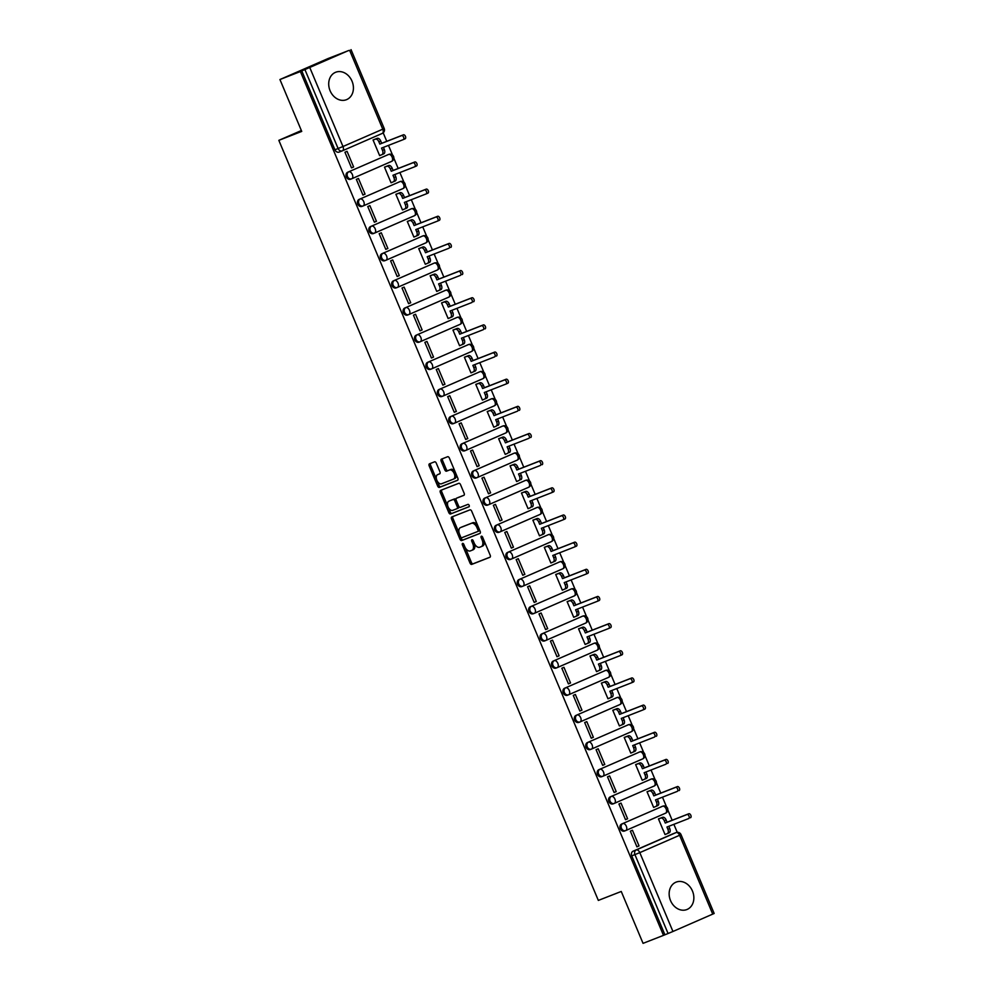 <?xml version="1.0" encoding="UTF-8"?>
<svg xmlns="http://www.w3.org/2000/svg" width="993" height="993" viewBox="0 0 993 993"><rect width="100%" height="100%" fill="white"/><g stroke="black" fill="none" stroke-linecap="round" stroke-linejoin="round"><path stroke-width="1.49" d="M462.589 543.432A1.303 0.757 -113.6 0 0 462.39 544.909L470.024 563.068A1.849 1.08 -113.6 0 0 471.749 564.384L489.897 557.296A1.849 1.08 -113.6 0 0 489.921 557.284A1.849 1.08 -113.6 0 0 490.182 555.186L482.548 537.027A1.303 0.757 -113.6 0 0 481.146 537.585L482.126 539.931A5.933 3.463 -113.6 0 1 481.27 546.634A5.933 3.463 -113.6 0 1 481.195 546.659L479.693 547.255A5.933 3.463 -113.6 0 1 474.17 543.047L473.177 540.688A1.303 0.757 -113.6 0 0 471.762 541.247L472.755 543.593A5.933 3.463 -113.6 0 1 471.898 550.296A5.933 3.463 -113.6 0 1 471.824 550.321L470.31 550.916A5.933 3.463 -113.6 0 1 464.786 546.709L463.805 544.35A1.303 0.757 -113.6 0 0 462.589 543.432M330.098 90.748A14.734 11.966 68.7 0 0 346.433 99.697A14.734 11.966 68.7 0 0 352.031 81.19A14.734 11.966 68.7 0 0 335.708 72.241A14.734 11.966 68.7 0 0 330.098 90.748M670.536 900.601A14.734 11.966 68.7 0 0 686.858 909.551A14.734 11.966 68.7 0 0 692.469 891.044A14.734 11.966 68.7 0 0 676.146 882.107A14.734 11.966 68.7 0 0 670.536 900.601M436.287 463.148A1.849 1.08 -113.6 0 0 434.562 461.832L429.472 463.818A1.849 1.08 -113.6 0 0 429.448 463.83A1.849 1.08 -113.6 0 0 429.187 465.916L437.665 486.086A1.849 1.08 -113.6 0 0 439.39 487.402L457.537 480.314A1.849 1.08 -113.6 0 0 457.562 480.302A1.849 1.08 -113.6 0 0 457.823 478.204L449.345 458.046A1.849 1.08 -113.6 0 0 447.62 456.73L441.475 459.126A1.849 1.08 -113.6 0 0 441.451 459.138A1.849 1.08 -113.6 0 0 441.177 461.236L444.814 469.863A1.849 1.08 -113.6 0 0 446.54 471.179L449.581 469.987A4.965 2.892 -113.6 0 1 454.186 473.45A4.965 2.892 -113.6 0 1 453.491 479.098A4.965 2.892 -113.6 0 1 453.429 479.123L441.488 483.79A4.965 2.892 -113.6 0 1 436.883 480.327A4.965 2.892 -113.6 0 1 437.578 474.679A4.965 2.892 -113.6 0 1 437.64 474.654L439.626 473.872A1.849 1.08 -113.6 0 0 439.651 473.86A1.849 1.08 -113.6 0 0 439.924 471.774L436.287 463.148M663.485 935.369L643.054 943.35L621.246 891.466L598.332 900.415L278.834 140.348L301.735 131.411L279.939 79.527L300.37 71.546L663.485 935.369L668.078 933.507L634.937 854.65A3.773 3.066 -111.3 0 1 636.277 849.946L676.072 832.593A3.773 3.066 -111.3 0 1 676.159 832.556L672.969 833.797A3.773 3.066 68.7 0 0 672.882 833.835L676.072 832.593A3.773 2.209 -113.6 0 1 679.584 835.274L639.802 852.627L672.944 931.484L668.078 933.507M451.815 516.956A1.849 1.08 -113.6 0 0 451.79 516.968A1.849 1.08 -113.6 0 0 451.53 519.066L459.995 539.224A1.849 1.08 -113.6 0 0 461.733 540.54L479.88 533.452A1.849 1.08 -113.6 0 0 479.892 533.44A1.849 1.08 -113.6 0 0 480.165 531.354L471.687 511.184A1.849 1.08 -113.6 0 0 469.962 509.868L451.815 516.956M448.836 512.649L440.358 492.491A1.849 1.08 -113.6 0 1 440.619 490.393A1.849 1.08 -113.6 0 0 440.619 490.393L458.791 483.306A1.849 1.08 -113.6 0 1 460.516 484.621L464.141 493.248A1.849 1.08 -113.6 0 1 463.88 495.333A1.849 1.08 -113.6 0 0 463.88 495.333L456.495 498.225A1.849 1.08 -113.6 0 0 456.47 498.225A1.849 1.08 -113.6 0 0 456.209 500.323L458.617 506.045A1.849 1.08 -113.6 0 0 460.342 507.361L468.001 504.37A1.303 0.757 -113.6 0 1 469.019 506.753A1.303 0.757 -113.6 0 0 469.019 506.753L450.561 513.964A1.849 1.08 -113.6 0 1 448.836 512.649L450.239 512.04L441.761 491.883L440.358 492.491M279.939 79.527L328.162 58.5L348.617 50.569M677.238 832.308L673.875 824.327M672.162 820.255L667.83 809.94M666.539 806.862L662.468 797.168M660.755 793.097L656.423 782.782M655.119 779.704L651.048 770.009M649.335 765.938L645.003 755.623M643.712 752.545L639.629 742.863M637.916 738.78L633.584 728.477M632.293 725.399L628.221 715.705M626.509 711.621L622.164 701.319M620.873 698.24L616.802 688.546M615.089 684.462L610.757 674.16M609.454 671.082L605.382 661.388M603.67 657.304L599.338 647.002M598.047 643.923L593.963 634.229M592.25 630.145L587.918 619.843M586.627 616.765L582.556 607.071M580.843 602.999L576.499 592.684M575.208 589.606L571.136 579.912M569.423 575.841L565.091 565.526M563.801 562.448L559.717 552.753M558.004 548.682L553.672 538.367M552.381 535.289L548.297 525.595M546.584 521.524L542.252 511.209M540.962 508.131L536.89 498.436M535.177 494.365L530.845 484.05M529.542 480.972L525.471 471.278M523.758 467.206L519.426 456.892M518.135 453.813L514.051 444.119M512.338 440.048L508.006 429.733M506.715 426.655L502.644 416.961M500.931 412.889L496.587 402.575M495.296 399.496L491.225 389.802M489.512 385.731L485.18 375.428M483.876 372.35L479.805 362.656M478.092 358.572L473.76 348.27M472.469 345.192L468.386 335.497M466.673 331.414L462.341 321.111M461.05 318.033L456.979 308.339M455.266 304.255L450.934 293.953M449.63 290.875L445.559 281.18M443.846 277.097L439.514 266.794M438.223 263.716L434.14 254.022M432.427 249.951L428.095 239.636M426.804 236.557L422.733 226.863M421.02 222.792L416.675 212.477M415.384 209.399L411.313 199.705M409.6 195.633L405.268 185.319M403.965 182.24L399.894 172.546M398.181 168.475L393.849 158.16M392.558 155.082L388.474 145.388M386.761 141.316L383.199 132.826M300.37 71.546L348.605 50.519M664.9 934.761L631.747 855.892A3.773 3.066 -111.3 0 1 633.1 851.187L672.882 833.835M712.738 914.131L679.584 835.274L681.012 834.604L714.166 913.473L672.944 931.484M660.606 818.083L658.458 818.915L665.049 834.579L667.308 833.586A3.773 2.209 -113.6 0 0 667.346 833.561A3.773 2.209 -113.6 0 0 667.892 829.304L666.948 827.032L688.67 818.555A2.172 1.266 -113.6 0 0 688.695 818.542A2.172 1.266 -113.6 0 0 688.993 816.072A2.172 1.266 -113.6 0 0 686.982 814.545L665.26 823.036L664.305 820.777A3.773 2.209 -113.6 0 0 660.792 818.095L658.496 818.989M639.033 845.912L632.442 830.247L630.344 831.166L636.923 846.843L639.033 845.912L636.885 846.756M627.613 818.766L621.035 803.089L618.924 804.007L625.503 819.684L627.613 818.766L625.478 819.597M649.186 790.925L647.039 791.756L653.63 807.421L655.889 806.428A3.773 2.209 -113.6 0 0 655.939 806.403A3.773 2.209 -113.6 0 0 656.485 802.145L655.529 799.886L677.251 791.396A2.172 1.266 -113.6 0 0 677.276 791.384A2.172 1.266 -113.6 0 0 677.586 788.914A2.172 1.266 -113.6 0 0 675.575 787.387L653.841 795.877L652.898 793.618A3.773 2.209 -113.6 0 0 649.372 790.937L647.076 791.831M616.206 791.607L609.615 775.93L607.505 776.849L614.096 792.526L616.206 791.607L614.059 792.439M637.779 763.766L635.632 764.598L642.21 780.262L644.469 779.269A3.773 2.209 -113.6 0 0 644.519 779.257A3.773 2.209 -113.6 0 0 645.065 774.987L644.109 772.728L665.831 764.238A2.172 1.266 -113.6 0 0 665.869 764.225A2.172 1.266 -113.6 0 0 666.166 761.755A2.172 1.266 -113.6 0 0 664.156 760.241L642.434 768.719L641.478 766.459A3.773 2.209 -113.6 0 0 637.965 763.778L635.657 764.672M604.787 764.449L598.196 748.772L596.085 749.703L602.677 765.367L604.787 764.449L602.639 765.28M626.36 736.607L624.212 737.439L630.791 753.104L633.062 752.111A3.773 2.209 -113.6 0 0 633.1 752.098A3.773 2.209 -113.6 0 0 633.646 747.828L632.702 745.569L654.424 737.079A2.172 1.266 -113.6 0 0 654.449 737.067A2.172 1.266 -113.6 0 0 654.747 734.597A2.172 1.266 -113.6 0 0 652.736 733.082L631.014 741.56L630.058 739.301A3.773 2.209 -113.6 0 0 626.546 736.62L624.249 737.514M593.367 737.29L586.789 721.626L584.678 722.544L591.257 738.209L593.367 737.29L591.22 738.122M614.94 709.449L612.793 710.28L619.384 725.945L621.643 724.952A3.773 2.209 -113.6 0 0 621.692 724.94A3.773 2.209 -113.6 0 0 622.226 720.67L621.283 718.411L643.005 709.921A2.172 1.266 -113.6 0 0 643.03 709.908A2.172 1.266 -113.6 0 0 643.34 707.438A2.172 1.266 -113.6 0 0 641.317 705.924L619.595 714.401L618.651 712.142A3.773 2.209 -113.6 0 0 615.126 709.461L612.83 710.355M581.948 710.132L575.369 694.467L573.259 695.385L579.85 711.05L581.948 710.132L579.813 710.963M603.521 682.29L601.373 683.122L607.964 698.787L610.074 697.868L607.927 698.712L610.223 697.794A3.773 2.209 -113.6 0 0 610.273 697.781A3.773 2.209 -113.6 0 0 610.819 693.511L609.863 691.252L631.585 682.762A2.172 1.266 -113.6 0 0 631.61 682.75A2.172 1.266 -113.6 0 0 631.92 680.279A2.172 1.266 -113.6 0 0 629.91 678.765L608.175 687.243L607.232 684.984A3.773 2.209 -113.6 0 0 603.707 682.303L601.41 683.196M570.541 682.973L563.95 667.308L561.839 668.227L568.43 683.892L570.541 682.973L568.393 683.805M592.113 655.132L589.966 655.963L596.545 671.628L598.655 670.709L596.508 671.553M559.121 655.814L552.53 640.15L550.42 641.068L557.011 656.733L559.121 655.814L556.974 656.646M580.694 627.973L578.547 628.805L585.138 644.469L587.235 643.551L585.1 644.395M547.702 628.656L541.123 612.991L539.013 613.91L545.591 629.574L547.702 628.656L545.567 629.5M569.274 600.815L567.127 601.646L573.718 617.311L575.828 616.392L573.681 617.236L575.977 616.33A3.773 2.209 -113.6 0 0 576.027 616.305A3.773 2.209 -113.6 0 0 576.573 612.036L575.617 609.776L597.339 601.299A2.172 1.266 -113.6 0 0 597.364 601.286A2.172 1.266 -113.6 0 0 597.674 598.804A2.172 1.266 -113.6 0 0 595.663 597.289L573.929 605.78L572.986 603.508A3.773 2.209 -113.6 0 0 569.461 600.827L567.164 601.733M536.294 601.497L529.703 585.833L527.593 586.751L534.184 602.416L536.294 601.497L534.147 602.341M557.867 573.669L555.708 574.488L562.299 590.152L564.409 589.234L562.261 590.078L564.558 589.172A3.773 2.209 -113.6 0 0 564.607 589.147A3.773 2.209 -113.6 0 0 565.154 584.877L564.198 582.618L585.92 574.14A2.172 1.266 -113.6 0 0 585.957 574.128A2.172 1.266 -113.6 0 0 586.255 571.645A2.172 1.266 -113.6 0 0 584.244 570.131L562.522 578.621L561.566 576.35A3.773 2.209 -113.6 0 0 558.054 573.669L555.745 574.575M524.875 574.339L518.284 558.674L516.174 559.593L522.765 575.257L524.875 574.339L522.728 575.183M546.448 546.51L544.301 547.329L550.879 563.006L553.151 562.013A3.773 2.209 -113.6 0 0 553.188 561.988A3.773 2.209 -113.6 0 0 553.734 557.731L552.778 555.459L574.513 546.982A2.172 1.266 -113.6 0 0 574.537 546.969A2.172 1.266 -113.6 0 0 574.835 544.487A2.172 1.266 -113.6 0 0 572.824 542.972L551.103 551.463L550.147 549.191A3.773 2.209 -113.6 0 0 546.634 546.51L544.338 547.416M513.455 547.18L506.877 531.516L504.767 532.434L511.345 548.099L513.455 547.18L511.308 548.024M535.028 519.351L532.881 520.171L539.472 535.848L541.582 534.929L539.435 535.761M502.036 520.022L495.457 504.357L493.347 505.276L499.926 520.94L502.036 520.022L499.901 520.866M523.609 492.193L521.462 493.012L528.053 508.689L530.312 507.696A3.773 2.209 -113.6 0 0 530.361 507.671A3.773 2.209 -113.6 0 0 530.907 503.414L529.952 501.142L551.674 492.665A2.172 1.266 -113.6 0 0 551.698 492.652A2.172 1.266 -113.6 0 0 552.009 490.182A2.172 1.266 -113.6 0 0 549.998 488.655L528.264 497.145L527.32 494.874A3.773 2.209 -113.6 0 0 523.795 492.205L521.499 493.099M490.629 492.863L484.038 477.199L481.928 478.117L488.519 493.794L490.629 492.863L488.482 493.707M512.202 465.034L510.054 465.854L516.633 481.531L518.892 480.538A3.773 2.209 -113.6 0 0 518.942 480.513A3.773 2.209 -113.6 0 0 519.488 476.255L518.532 473.984L540.266 465.506A2.172 1.266 -113.6 0 0 540.291 465.494A2.172 1.266 -113.6 0 0 540.589 463.023A2.172 1.266 -113.6 0 0 538.578 461.497L516.856 469.987L515.901 467.728A3.773 2.209 -113.6 0 0 512.388 465.047L510.079 465.94M479.209 465.717L472.618 450.04L470.508 450.959L477.099 466.636L479.209 465.717L477.062 466.549M500.782 437.876L498.635 438.707L505.214 454.372L507.485 453.379A3.773 2.209 -113.6 0 0 507.522 453.354A3.773 2.209 -113.6 0 0 508.068 449.097L507.125 446.838L528.847 438.347A2.172 1.266 -113.6 0 0 528.872 438.335A2.172 1.266 -113.6 0 0 529.17 435.865A2.172 1.266 -113.6 0 0 527.159 434.338L505.437 442.828L504.481 440.569A3.773 2.209 -113.6 0 0 500.969 437.888L498.672 438.782M467.79 438.558L461.211 422.881L459.101 423.8L465.68 439.477L467.79 438.558L465.655 439.39M489.363 410.717L487.215 411.549L493.806 427.213L496.066 426.22A3.773 2.209 -113.6 0 0 496.115 426.208A3.773 2.209 -113.6 0 0 496.661 421.938L495.706 419.679L517.427 411.189A2.172 1.266 -113.6 0 0 517.452 411.176A2.172 1.266 -113.6 0 0 517.763 408.706A2.172 1.266 -113.6 0 0 515.739 407.192L494.017 415.67L493.074 413.411A3.773 2.209 -113.6 0 0 489.549 410.73L487.253 411.623M456.383 411.4L449.792 395.723L447.682 396.641L454.273 412.318L456.383 411.4L454.235 412.232M477.943 383.559L475.796 384.39L482.387 400.055L484.646 399.062A3.773 2.209 -113.6 0 0 484.696 399.049A3.773 2.209 -113.6 0 0 485.242 394.78L484.286 392.52L506.008 384.03A2.172 1.266 -113.6 0 0 506.045 384.018A2.172 1.266 -113.6 0 0 506.343 381.548A2.172 1.266 -113.6 0 0 504.332 380.034L482.61 388.511L481.655 386.252A3.773 2.209 -113.6 0 0 478.129 383.571L475.833 384.465M444.963 384.241L438.372 368.564L436.262 369.495L442.853 385.16L444.963 384.241L442.816 385.073M466.536 356.4L464.389 357.232L470.967 372.896L473.227 371.903A3.773 2.209 -113.6 0 0 473.276 371.891A3.773 2.209 -113.6 0 0 473.822 367.621L472.867 365.362L494.601 356.872A2.172 1.266 -113.6 0 0 494.626 356.859A2.172 1.266 -113.6 0 0 494.924 354.389A2.172 1.266 -113.6 0 0 492.913 352.875L471.191 361.353L470.235 359.094A3.773 2.209 -113.6 0 0 466.722 356.413L464.414 357.306M433.544 357.083L426.953 341.418L424.855 342.337L431.434 358.001L433.544 357.083L431.396 357.914M455.117 329.242L452.969 330.073L459.56 345.738L461.819 344.745A3.773 2.209 -113.6 0 0 461.857 344.732A3.773 2.209 -113.6 0 0 462.403 340.462L461.46 338.203L483.181 329.713A2.172 1.266 -113.6 0 0 483.206 329.701A2.172 1.266 -113.6 0 0 483.517 327.231A2.172 1.266 -113.6 0 0 481.493 325.716L459.771 334.194L458.816 331.935A3.773 2.209 -113.6 0 0 455.303 329.254L453.007 330.148M422.124 329.924L415.546 314.26L413.436 315.178L420.014 330.843L422.124 329.924L419.989 330.756M443.697 302.083L441.55 302.915L448.141 318.579L450.251 317.661L448.104 318.505L450.4 317.586A3.773 2.209 -113.6 0 0 450.45 317.574A3.773 2.209 -113.6 0 0 450.996 313.304L450.04 311.045L471.762 302.555A2.172 1.266 -113.6 0 0 471.787 302.555A2.172 1.266 -113.6 0 0 472.097 300.072A2.172 1.266 -113.6 0 0 470.086 298.558L448.352 307.036L447.409 304.777A3.773 2.209 -113.6 0 0 443.883 302.095L441.587 302.989M410.717 302.766L404.126 287.101L402.016 288.02L408.607 303.684L410.717 302.766L408.57 303.597M432.29 274.924L430.143 275.756L436.721 291.421L438.832 290.502L436.684 291.346L438.98 290.428A3.773 2.209 -113.6 0 0 439.03 290.415A3.773 2.209 -113.6 0 0 439.576 286.145L438.621 283.886L460.342 275.396A2.172 1.266 -113.6 0 0 460.38 275.396A2.172 1.266 -113.6 0 0 460.678 272.914A2.172 1.266 -113.6 0 0 458.667 271.399L436.945 279.877L435.989 277.618A3.773 2.209 -113.6 0 0 432.476 274.937L430.168 275.843M399.298 275.607L392.707 259.943L390.597 260.861L397.188 276.526L399.298 275.607L397.15 276.439M420.871 247.766L418.723 248.598L425.302 264.262L427.573 263.282A3.773 2.209 -113.6 0 0 427.611 263.257A3.773 2.209 -113.6 0 0 428.157 258.987L427.213 256.728L448.935 248.25A2.172 1.266 -113.6 0 0 448.96 248.238A2.172 1.266 -113.6 0 0 449.258 245.755A2.172 1.266 -113.6 0 0 447.247 244.241L425.525 252.718L424.57 250.459A3.773 2.209 -113.6 0 0 421.057 247.778L418.761 248.684M387.878 248.449L381.3 232.784L379.189 233.703L385.768 249.367L387.878 248.449L385.743 249.293M409.451 220.62L407.304 221.439L413.895 237.104L416.005 236.185L413.858 237.029L416.154 236.123A3.773 2.209 -113.6 0 0 416.204 236.098A3.773 2.209 -113.6 0 0 416.737 231.828L415.794 229.569L437.516 221.091A2.172 1.266 -113.6 0 0 437.541 221.079A2.172 1.266 -113.6 0 0 437.851 218.597A2.172 1.266 -113.6 0 0 435.828 217.082L414.106 225.572L413.162 223.301A3.773 2.209 -113.6 0 0 409.637 220.62L407.341 221.526M376.459 221.29L369.88 205.625L367.77 206.544L374.361 222.209L376.459 221.29L374.324 222.134M398.032 193.461L395.884 194.28L402.475 209.945L404.585 209.026L402.438 209.871M365.052 194.131L358.461 178.467L356.35 179.385L362.941 195.05L365.052 194.131L362.904 194.976M386.625 166.303L384.477 167.122L391.056 182.799L393.315 181.806A3.773 2.209 -113.6 0 0 393.365 181.781A3.773 2.209 -113.6 0 0 393.911 177.524L392.955 175.252L414.689 166.774A2.172 1.266 -113.6 0 0 414.714 166.762A2.172 1.266 -113.6 0 0 415.012 164.279A2.172 1.266 -113.6 0 0 413.001 162.765L391.279 171.255L390.323 168.984A3.773 2.209 -113.6 0 0 386.811 166.303L384.502 167.209M353.632 166.973L347.041 151.308L344.943 152.227L351.522 167.891L353.632 166.973L351.485 167.817M375.205 139.144L373.058 139.963L379.649 155.64L381.746 154.722L379.611 155.553M351.572 178.839L350.616 179.212A3.773 3.066 68.7 0 1 350.529 179.249A3.773 3.066 68.7 0 1 346.321 176.903A3.773 3.066 68.7 0 1 347.699 172.248L388.611 154.449A3.773 3.066 -111.3 0 1 388.697 154.411L387.568 154.858A3.773 3.066 68.7 0 0 387.481 154.896M362.991 205.998L362.035 206.37A3.773 3.066 68.7 0 1 361.949 206.407A3.773 3.066 68.7 0 1 357.741 204.049A3.773 3.066 68.7 0 1 359.106 199.407L400.03 181.607A3.773 3.066 -111.3 0 1 400.117 181.57L398.987 182.017A3.773 3.066 68.7 0 0 398.901 182.054M374.398 233.156L373.455 233.529A3.773 3.066 68.7 0 1 373.368 233.566A3.773 3.066 68.7 0 1 369.16 231.208A3.773 3.066 68.7 0 1 370.526 226.565L411.45 208.766A3.773 3.066 -111.3 0 1 411.536 208.729L410.407 209.175A3.773 3.066 68.7 0 0 410.32 209.213M385.818 260.315L384.874 260.675A3.773 3.066 68.7 0 1 384.775 260.712A3.773 3.066 68.7 0 1 380.567 258.366A3.773 3.066 68.7 0 1 381.945 253.712L422.857 235.924A3.773 3.066 -111.3 0 1 422.956 235.887L421.826 236.334A3.773 3.066 68.7 0 0 421.727 236.371M397.237 287.474L396.281 287.833A3.773 3.066 68.7 0 1 396.195 287.871A3.773 3.066 68.7 0 1 391.987 285.525A3.773 3.066 68.7 0 1 393.365 280.87L434.276 263.083A3.773 3.066 -111.3 0 1 434.363 263.046L433.233 263.493A3.773 3.066 68.7 0 0 433.147 263.53M408.657 314.62L407.701 314.992A3.773 3.066 68.7 0 1 407.614 315.029A3.773 3.066 68.7 0 1 403.406 312.683A3.773 3.066 68.7 0 1 404.772 308.029L445.696 290.241A3.773 3.066 -111.3 0 1 445.783 290.204L444.653 290.651A3.773 3.066 68.7 0 0 444.566 290.688M420.064 341.778L419.12 342.151A3.773 3.066 68.7 0 1 419.034 342.188A3.773 3.066 68.7 0 1 414.826 339.842A3.773 3.066 68.7 0 1 416.191 335.187L457.115 317.4A3.773 3.066 -111.3 0 1 457.202 317.363L456.072 317.81A3.773 3.066 68.7 0 0 455.986 317.834M431.483 368.937L430.54 369.309A3.773 3.066 68.7 0 1 430.441 369.346A3.773 3.066 68.7 0 1 426.233 367A3.773 3.066 68.7 0 1 427.611 362.346L468.522 344.559A3.773 3.066 -111.3 0 1 468.622 344.521L467.48 344.956A3.773 3.066 68.7 0 0 467.393 344.993M442.903 396.095L441.947 396.468A3.773 3.066 68.7 0 1 441.86 396.505A3.773 3.066 68.7 0 1 437.652 394.159A3.773 3.066 68.7 0 1 439.018 389.504L479.942 371.717A3.773 3.066 -111.3 0 1 480.029 371.68L478.899 372.114A3.773 3.066 68.7 0 0 478.812 372.152M454.31 423.254L453.367 423.626A3.773 3.066 68.7 0 1 453.28 423.663A3.773 3.066 68.7 0 1 449.072 421.317A3.773 3.066 68.7 0 1 450.437 416.663L491.361 398.876A3.773 3.066 -111.3 0 1 491.448 398.838L490.319 399.273A3.773 3.066 68.7 0 0 490.232 399.31M465.729 450.412L464.786 450.785A3.773 3.066 68.7 0 1 464.687 450.822A3.773 3.066 68.7 0 1 460.479 448.476A3.773 3.066 68.7 0 1 461.857 443.821L502.768 426.034A3.773 3.066 -111.3 0 1 502.868 425.997L501.738 426.431A3.773 3.066 68.7 0 0 501.639 426.469M477.149 477.571L476.193 477.943A3.773 3.066 68.7 0 1 476.106 477.981A3.773 3.066 68.7 0 1 471.898 475.635A3.773 3.066 68.7 0 1 473.276 470.98L514.188 453.193A3.773 3.066 -111.3 0 1 514.275 453.156L513.145 453.59A3.773 3.066 68.7 0 0 513.058 453.627M488.568 504.729L487.613 505.102A3.773 3.066 68.7 0 1 487.526 505.139A3.773 3.066 68.7 0 1 483.318 502.793A3.773 3.066 68.7 0 1 484.683 498.138L525.607 480.351A3.773 3.066 -111.3 0 1 525.694 480.314L524.565 480.749A3.773 3.066 68.7 0 0 524.478 480.786M499.976 531.888L499.032 532.26A3.773 3.066 68.7 0 1 498.945 532.298A3.773 3.066 68.7 0 1 494.737 529.952A3.773 3.066 68.7 0 1 496.103 525.297L537.027 507.497A3.773 3.066 -111.3 0 1 537.114 507.46L535.984 507.907A3.773 3.066 68.7 0 0 535.897 507.944M511.395 559.047L510.452 559.419A3.773 3.066 68.7 0 1 510.352 559.456A3.773 3.066 68.7 0 1 506.145 557.098A3.773 3.066 68.7 0 1 507.522 552.456L548.434 534.656A3.773 3.066 -111.3 0 1 548.533 534.619L547.404 535.066A3.773 3.066 68.7 0 0 547.304 535.103M522.814 586.205L521.859 586.578A3.773 3.066 68.7 0 1 521.772 586.615A3.773 3.066 68.7 0 1 517.564 584.256A3.773 3.066 68.7 0 1 518.929 579.614L559.853 561.815A3.773 3.066 -111.3 0 1 559.94 561.777L558.811 562.224A3.773 3.066 68.7 0 0 558.724 562.261M534.222 613.364L533.278 613.724A3.773 3.066 68.7 0 1 533.191 613.761A3.773 3.066 68.7 0 1 528.984 611.415A3.773 3.066 68.7 0 1 530.349 606.76L571.273 588.973A3.773 3.066 -111.3 0 1 571.36 588.936L570.23 589.383A3.773 3.066 68.7 0 0 570.143 589.42M545.641 640.522L544.698 640.882A3.773 3.066 68.7 0 1 544.611 640.919A3.773 3.066 68.7 0 1 540.391 638.573A3.773 3.066 68.7 0 1 541.768 633.919L582.68 616.132A3.773 3.066 -111.3 0 1 582.779 616.094L581.65 616.541A3.773 3.066 68.7 0 0 581.55 616.579M557.061 667.668L556.105 668.041A3.773 3.066 68.7 0 1 556.018 668.078A3.773 3.066 68.7 0 1 551.81 665.732A3.773 3.066 68.7 0 1 553.188 661.077L594.099 643.29A3.773 3.066 -111.3 0 1 594.186 643.253L593.057 643.7A3.773 3.066 68.7 0 0 592.97 643.737M568.48 694.827L567.524 695.199A3.773 3.066 68.7 0 1 567.437 695.237A3.773 3.066 68.7 0 1 563.23 692.891A3.773 3.066 68.7 0 1 564.595 688.236L605.519 670.449A3.773 3.066 -111.3 0 1 605.606 670.412L604.476 670.858A3.773 3.066 68.7 0 0 604.389 670.896M579.887 721.985L578.944 722.358A3.773 3.066 68.7 0 1 578.857 722.395A3.773 3.066 68.7 0 1 574.649 720.049A3.773 3.066 68.7 0 1 576.014 715.394L616.938 697.607A3.773 3.066 -111.3 0 1 617.025 697.57L615.896 698.005A3.773 3.066 68.7 0 0 615.809 698.042M591.307 749.144L590.363 749.516A3.773 3.066 68.7 0 1 590.264 749.554A3.773 3.066 68.7 0 1 586.056 747.208A3.773 3.066 68.7 0 1 587.434 742.553L628.346 724.766A3.773 3.066 -111.3 0 1 628.445 724.729L627.315 725.163A3.773 3.066 68.7 0 0 627.216 725.2M602.726 776.303L601.77 776.675A3.773 3.066 68.7 0 1 601.684 776.712A3.773 3.066 68.7 0 1 597.476 774.366A3.773 3.066 68.7 0 1 598.841 769.712L639.765 751.924A3.773 3.066 -111.3 0 1 639.852 751.887L638.722 752.322A3.773 3.066 68.7 0 0 638.636 752.359M614.146 803.461L613.19 803.833A3.773 3.066 68.7 0 1 613.103 803.871A3.773 3.066 68.7 0 1 608.895 801.525A3.773 3.066 68.7 0 1 610.261 796.87L651.185 779.083A3.773 3.066 -111.3 0 1 651.271 779.046L650.142 779.48A3.773 3.066 68.7 0 0 650.055 779.517M625.553 830.62L624.609 830.992A3.773 3.066 68.7 0 1 624.523 831.029A3.773 3.066 68.7 0 1 620.302 828.683A3.773 3.066 68.7 0 1 621.68 824.029L662.604 806.242A3.773 3.066 -111.3 0 1 662.691 806.204L661.561 806.639A3.773 3.066 68.7 0 0 661.475 806.676M278.834 140.348L301.375 130.53M301.785 70.937L334.926 149.794A3.773 3.066 68.7 0 0 339.122 152.09A3.773 3.066 68.7 0 0 339.209 152.053L342.213 150.874M471.973 550.259L473.227 549.712A5.933 3.463 -113.6 0 0 473.301 549.675A5.933 3.463 -113.6 0 0 474.331 543.419M481.344 546.597L482.61 546.051A5.933 3.463 -113.6 0 0 482.685 546.013A5.933 3.463 -113.6 0 0 483.752 539.894M465.047 547.267L471.427 562.448A1.849 1.08 -113.6 0 0 473.152 563.763L490.12 557.135M460.752 537.052L461.41 538.616A1.849 1.08 -113.6 0 0 463.135 539.931L480.103 533.303M452.994 516.497A1.849 1.08 -113.6 0 0 452.932 518.445L459.362 533.737M460.615 536.791A1.303 0.757 -113.6 0 0 461.832 537.709L477.757 531.491A1.303 0.757 -113.6 0 0 477.968 530.026L476.925 527.544A5.933 3.463 -113.6 0 0 471.402 523.336L460.504 527.593A5.933 3.463 -113.6 0 0 460.429 527.618A5.933 3.463 -113.6 0 0 459.585 534.321L460.615 536.791M477.794 531.478L479.16 530.883A1.303 0.757 -113.6 0 0 479.458 529.679M478.067 526.364A5.933 3.463 -113.6 0 0 472.805 522.728L471.402 523.336M461.77 527.035A5.933 3.463 -113.6 0 1 461.844 527.01A5.933 3.463 -113.6 0 1 461.919 526.973L472.805 522.728M441.823 489.934A1.849 1.08 -113.6 0 0 441.761 491.883M464.091 495.197L457.897 497.605A1.849 1.08 -113.6 0 0 457.885 497.617A1.849 1.08 -113.6 0 0 457.86 497.63M469.192 506.629L450.561 513.964M448.861 501.204A4.965 2.892 -113.6 0 0 448.799 501.229A4.965 2.892 -113.6 0 0 448.104 506.877A4.965 2.892 -113.6 0 0 452.696 510.352L456.917 508.701A1.849 1.08 -113.6 0 0 456.929 508.689A1.849 1.08 -113.6 0 0 457.202 506.604L454.794 500.882A1.849 1.08 -113.6 0 0 453.069 499.566L450.263 500.596A4.965 2.892 -113.6 0 0 450.201 500.621A4.965 2.892 -113.6 0 0 450.139 500.646M456.954 508.677L458.319 508.093A1.849 1.08 -113.6 0 0 458.344 508.081A1.849 1.08 -113.6 0 0 458.704 506.244M456.11 500.075A1.849 1.08 -113.6 0 0 454.471 498.945L453.069 499.566M450.263 500.596L454.471 498.945M450.239 512.04A1.849 1.08 -113.6 0 0 451.964 513.356M438.918 474.095A4.965 2.892 -113.6 0 1 438.98 474.058A4.965 2.892 -113.6 0 1 439.043 474.033L439.862 473.723M453.553 479.073L454.831 478.514A4.965 2.892 -113.6 0 0 454.893 478.489A4.965 2.892 -113.6 0 0 455.812 473.413M455.377 472.383A4.965 2.892 -113.6 0 0 450.996 469.379L449.581 469.987M442.642 458.667A1.849 1.08 -113.6 0 0 442.593 460.615L446.217 469.255A1.849 1.08 -113.6 0 0 447.942 470.57L450.996 469.379M437.094 480.786L439.067 485.465A1.849 1.08 -113.6 0 0 440.793 486.781L457.761 480.153M430.652 463.359A1.849 1.08 -113.6 0 0 430.59 465.307L436.659 479.743M658.458 818.915L662.616 817.301A3.773 2.209 66.4 0 1 666.142 819.97L667.085 822.241L665.26 823.036M667.085 822.241L688.819 813.751A2.172 1.266 66.4 0 1 690.83 815.278A2.172 1.266 66.4 0 1 690.52 817.748A2.172 1.266 66.4 0 1 690.495 817.76L690.52 817.748M668.798 826.313L669.729 828.51A3.773 2.209 66.4 0 1 669.183 832.767A3.773 2.209 66.4 0 1 669.133 832.792L667.395 833.549M647.051 791.756L651.209 790.143A3.773 2.209 66.4 0 1 654.722 792.811L655.678 795.083L653.841 795.877M655.678 795.083L677.4 786.593A2.172 1.266 66.4 0 1 679.411 788.119A2.172 1.266 66.4 0 1 679.113 790.589A2.172 1.266 66.4 0 1 679.075 790.602L679.113 790.589M657.391 799.154L658.309 801.351A3.773 2.209 66.4 0 1 657.763 805.608A3.773 2.209 66.4 0 1 657.714 805.633L655.976 806.39M635.632 764.598L639.79 762.984A3.773 2.209 66.4 0 1 643.303 765.665L644.258 767.924L642.434 768.719M644.258 767.924L665.98 759.434A2.172 1.266 66.4 0 1 667.991 760.961A2.172 1.266 66.4 0 1 667.693 763.431A2.172 1.266 66.4 0 1 667.668 763.443L667.693 763.431M645.971 771.995L646.89 774.192A3.773 2.209 66.4 0 1 646.344 778.45A3.773 2.209 66.4 0 1 646.306 778.475L644.569 779.232M624.212 737.451L628.37 735.825A3.773 2.209 66.4 0 1 631.896 738.507L632.839 740.766L631.014 741.56M632.839 740.766L654.561 732.275A2.172 1.266 66.4 0 1 656.584 733.802A2.172 1.266 66.4 0 1 656.274 736.272A2.172 1.266 66.4 0 1 656.249 736.285L656.274 736.272M634.552 744.837L635.47 747.034A3.773 2.209 66.4 0 1 634.937 751.291A3.773 2.209 66.4 0 1 634.887 751.316L633.149 752.073M612.793 710.293L616.951 708.667A3.773 2.209 66.4 0 1 620.476 711.348L621.419 713.607L619.595 714.401M621.419 713.607L643.154 705.129A2.172 1.266 66.4 0 1 645.165 706.644A2.172 1.266 66.4 0 1 644.854 709.114A2.172 1.266 66.4 0 1 644.829 709.126L643.054 709.896M623.132 717.678L624.063 719.875A3.773 2.209 66.4 0 1 623.517 724.145A3.773 2.209 66.4 0 1 623.467 724.158L621.73 724.915M601.386 683.134L605.544 681.508A3.773 2.209 66.4 0 1 609.057 684.189L610.012 686.448L608.175 687.243M610.012 686.448L631.734 677.971A2.172 1.266 66.4 0 1 633.745 679.485A2.172 1.266 66.4 0 1 633.447 681.955A2.172 1.266 66.4 0 1 633.422 681.968L631.647 682.75M611.725 690.52L612.644 692.717A3.773 2.209 66.4 0 1 612.098 696.987A3.773 2.209 66.4 0 1 612.048 696.999L610.323 697.756M589.966 655.976L594.124 654.35A3.773 2.209 66.4 0 1 597.637 657.031L598.593 659.29L596.768 660.084L595.812 657.825A3.773 2.209 -113.6 0 0 592.3 655.144L589.991 656.05M596.508 671.541L598.804 670.635A3.773 2.209 -113.6 0 0 598.853 670.623A3.773 2.209 -113.6 0 0 599.4 666.353L598.444 664.094L620.178 655.603A2.172 1.266 -113.6 0 0 620.203 655.603A2.172 1.266 -113.6 0 0 620.501 653.121A2.172 1.266 -113.6 0 0 618.49 651.607L596.768 660.084M598.593 659.29L620.315 650.812A2.172 1.266 66.4 0 1 622.326 652.327A2.172 1.266 66.4 0 1 622.028 654.797A2.172 1.266 66.4 0 1 622.003 654.809L620.228 655.591M600.306 663.361L601.224 665.558A3.773 2.209 66.4 0 1 600.678 669.828A3.773 2.209 66.4 0 1 600.641 669.841L598.903 670.598M578.547 628.817L582.705 627.191A3.773 2.209 66.4 0 1 586.23 629.872L587.173 632.131L585.349 632.926L584.393 630.667A3.773 2.209 -113.6 0 0 580.88 627.986L578.584 628.892M585.088 644.383L587.397 643.476A3.773 2.209 -113.6 0 0 587.434 643.464A3.773 2.209 -113.6 0 0 587.98 639.194L587.037 636.935L608.759 628.457A2.172 1.266 -113.6 0 0 608.783 628.445A2.172 1.266 -113.6 0 0 609.081 625.962A2.172 1.266 -113.6 0 0 607.071 624.448L585.349 632.926M587.173 632.131L608.895 623.654A2.172 1.266 66.4 0 1 610.918 625.168A2.172 1.266 66.4 0 1 610.608 627.638A2.172 1.266 66.4 0 1 610.583 627.65L608.808 628.432M588.886 636.215L589.817 638.4A3.773 2.209 66.4 0 1 589.271 642.67A3.773 2.209 66.4 0 1 589.221 642.682L587.484 643.439M567.14 601.659L571.285 600.033A3.773 2.209 66.4 0 1 574.81 602.714L575.766 604.973L573.929 605.78M575.766 604.973L597.488 596.495A2.172 1.266 66.4 0 1 599.499 598.009A2.172 1.266 66.4 0 1 599.201 600.492A2.172 1.266 66.4 0 1 599.164 600.492L597.389 601.274M577.479 609.057L578.398 611.241A3.773 2.209 66.4 0 1 577.852 615.511A3.773 2.209 66.4 0 1 577.802 615.523L576.064 616.281M555.72 574.5L559.878 572.874A3.773 2.209 66.4 0 1 563.391 575.555L564.347 577.814L562.522 578.621M564.347 577.814L586.069 569.337A2.172 1.266 66.4 0 1 588.079 570.851A2.172 1.266 66.4 0 1 587.782 573.333A2.172 1.266 66.4 0 1 587.757 573.333L585.982 574.115M566.06 581.898L566.978 584.083A3.773 2.209 66.4 0 1 566.432 588.352A3.773 2.209 66.4 0 1 566.382 588.365L564.657 589.122M544.301 547.342L548.459 545.716A3.773 2.209 66.4 0 1 551.971 548.397L552.927 550.656L551.103 551.463M552.927 550.656L574.649 542.178A2.172 1.266 66.4 0 1 576.672 543.692A2.172 1.266 66.4 0 1 576.362 546.175A2.172 1.266 66.4 0 1 576.337 546.187L574.562 546.957M554.64 554.739L555.559 556.924A3.773 2.209 66.4 0 1 555.013 561.194A3.773 2.209 66.4 0 1 554.975 561.206L553.238 561.964M532.881 520.183L537.039 518.557A3.773 2.209 66.4 0 1 540.564 521.238L541.508 523.51L539.683 524.304L538.74 522.033A3.773 2.209 -113.6 0 0 535.215 519.364L532.918 520.258M539.435 535.748L541.731 534.855A3.773 2.209 -113.6 0 0 541.781 534.83A3.773 2.209 -113.6 0 0 542.315 530.572L541.371 528.301L563.093 519.823A2.172 1.266 -113.6 0 0 563.118 519.811A2.172 1.266 -113.6 0 0 563.428 517.341A2.172 1.266 -113.6 0 0 561.405 515.814L539.683 524.304M541.508 523.51L563.242 515.019A2.172 1.266 66.4 0 1 565.253 516.534A2.172 1.266 66.4 0 1 564.943 519.016A2.172 1.266 66.4 0 1 564.918 519.029L563.143 519.798M543.221 527.581L544.152 529.765A3.773 2.209 66.4 0 1 543.605 534.035A3.773 2.209 66.4 0 1 543.556 534.06L541.818 534.817M521.474 493.024L525.632 491.398A3.773 2.209 66.4 0 1 529.145 494.08L530.101 496.351L528.264 497.145M530.101 496.351L551.823 487.861A2.172 1.266 66.4 0 1 553.833 489.375A2.172 1.266 66.4 0 1 553.535 491.858A2.172 1.266 66.4 0 1 553.498 491.87L551.723 492.64M531.814 500.422L532.732 502.619A3.773 2.209 66.4 0 1 532.186 506.877A3.773 2.209 66.4 0 1 532.136 506.902L532.186 506.877M510.054 465.866L514.213 464.24A3.773 2.209 66.4 0 1 517.725 466.921L518.681 469.192L516.856 469.987M518.681 469.192L540.403 460.702A2.172 1.266 66.4 0 1 542.414 462.217A2.172 1.266 66.4 0 1 542.116 464.699A2.172 1.266 66.4 0 1 542.091 464.712L542.116 464.699M520.394 473.264L521.313 475.461A3.773 2.209 66.4 0 1 520.766 479.718A3.773 2.209 66.4 0 1 520.729 479.743L520.766 479.718M498.635 438.707L502.793 437.094A3.773 2.209 66.4 0 1 506.318 439.762L507.262 442.034L505.437 442.828M507.262 442.034L528.984 433.544A2.172 1.266 66.4 0 1 531.007 435.071A2.172 1.266 66.4 0 1 530.696 437.541A2.172 1.266 66.4 0 1 530.672 437.553L530.696 437.541M508.975 446.105L509.893 448.302A3.773 2.209 66.4 0 1 509.359 452.56A3.773 2.209 66.4 0 1 509.31 452.585L509.359 452.56M487.215 411.549L491.374 409.935A3.773 2.209 66.4 0 1 494.899 412.604L495.855 414.875L494.017 415.67M495.855 414.875L517.576 406.385A2.172 1.266 66.4 0 1 519.587 407.912A2.172 1.266 66.4 0 1 519.277 410.382A2.172 1.266 66.4 0 1 519.252 410.394L519.277 410.382M497.567 418.947L498.486 421.144A3.773 2.209 66.4 0 1 497.94 425.401A3.773 2.209 66.4 0 1 497.89 425.426L497.94 425.401M475.808 384.403L479.967 382.777A3.773 2.209 66.4 0 1 483.479 385.458L484.435 387.717L482.61 388.511M484.435 387.717L506.157 379.227A2.172 1.266 66.4 0 1 508.168 380.753A2.172 1.266 66.4 0 1 507.87 383.224A2.172 1.266 66.4 0 1 507.845 383.236L506.07 384.006M486.148 391.788L487.066 393.985A3.773 2.209 66.4 0 1 486.52 398.243A3.773 2.209 66.4 0 1 486.471 398.267L484.745 399.025M464.389 357.244L468.547 355.618A3.773 2.209 66.4 0 1 472.06 358.299L473.016 360.558L471.191 361.353M473.016 360.558L494.737 352.068A2.172 1.266 66.4 0 1 496.748 353.595A2.172 1.266 66.4 0 1 496.45 356.065A2.172 1.266 66.4 0 1 496.426 356.077L496.45 356.065M474.728 364.63L475.647 366.827A3.773 2.209 66.4 0 1 475.101 371.084A3.773 2.209 66.4 0 1 475.064 371.109L473.326 371.866M452.969 330.086L457.128 328.46A3.773 2.209 66.4 0 1 460.653 331.141L461.596 333.4L459.771 334.194M461.596 333.4L483.33 324.922A2.172 1.266 66.4 0 1 485.341 326.436A2.172 1.266 66.4 0 1 485.031 328.906A2.172 1.266 66.4 0 1 485.006 328.919L485.031 328.906M463.309 337.471L464.24 339.668A3.773 2.209 66.4 0 1 463.694 343.938A3.773 2.209 66.4 0 1 463.644 343.95L461.906 344.708M441.562 302.927L445.72 301.301A3.773 2.209 66.4 0 1 449.233 303.982L450.189 306.241L448.352 307.036M450.189 306.241L471.911 297.763A2.172 1.266 66.4 0 1 473.922 299.278A2.172 1.266 66.4 0 1 473.624 301.748A2.172 1.266 66.4 0 1 473.587 301.76L473.624 301.748M451.902 310.312L452.82 312.51A3.773 2.209 66.4 0 1 452.274 316.779A3.773 2.209 66.4 0 1 452.225 316.792L450.487 317.549M430.143 275.769L434.301 274.142A3.773 2.209 66.4 0 1 437.814 276.824L438.769 279.083L436.945 279.877M438.769 279.083L460.491 270.605A2.172 1.266 66.4 0 1 462.502 272.119A2.172 1.266 66.4 0 1 462.204 274.589A2.172 1.266 66.4 0 1 462.179 274.602L462.204 274.589M440.482 283.166L441.401 285.351A3.773 2.209 66.4 0 1 440.855 289.621A3.773 2.209 66.4 0 1 440.818 289.633L439.08 290.39M418.723 248.61L422.881 246.984A3.773 2.209 66.4 0 1 426.407 249.665L427.35 251.924L425.525 252.718M427.35 251.924L449.072 243.446A2.172 1.266 66.4 0 1 451.095 244.961A2.172 1.266 66.4 0 1 450.785 247.431A2.172 1.266 66.4 0 1 450.76 247.443L450.785 247.431M429.063 256.008L429.981 258.192A3.773 2.209 66.4 0 1 429.448 262.462A3.773 2.209 66.4 0 1 429.398 262.475L427.66 263.232M407.304 221.451L411.462 219.825A3.773 2.209 66.4 0 1 414.987 222.506L415.93 224.766L414.106 225.572M415.93 224.766L437.665 216.288A2.172 1.266 66.4 0 1 439.676 217.802A2.172 1.266 66.4 0 1 439.365 220.285A2.172 1.266 66.4 0 1 439.34 220.285L437.565 221.067L439.365 220.285M417.656 228.849L418.574 231.034A3.773 2.209 66.4 0 1 418.028 235.304A3.773 2.209 66.4 0 1 417.979 235.316L416.241 236.073M395.897 194.293L400.055 192.667A3.773 2.209 66.4 0 1 403.568 195.348L404.523 197.607L402.699 198.414L401.743 196.142A3.773 2.209 -113.6 0 0 398.218 193.461L395.922 194.367M402.438 209.858L404.734 208.964A3.773 2.209 -113.6 0 0 404.784 208.94A3.773 2.209 -113.6 0 0 405.33 204.682L404.374 202.411L426.096 193.933A2.172 1.266 -113.6 0 0 426.121 193.92A2.172 1.266 -113.6 0 0 426.431 191.438A2.172 1.266 -113.6 0 0 424.421 189.924L402.699 198.414M404.523 197.607L426.245 189.129A2.172 1.266 66.4 0 1 428.256 190.644A2.172 1.266 66.4 0 1 427.958 193.126A2.172 1.266 66.4 0 1 427.933 193.126L426.158 193.908M406.236 201.691L407.155 203.875A3.773 2.209 66.4 0 1 406.609 208.145A3.773 2.209 66.4 0 1 406.559 208.158L404.834 208.915M384.477 167.134L388.635 165.508A3.773 2.209 66.4 0 1 392.148 168.189L393.104 170.448L391.279 171.255M393.104 170.448L414.826 161.971A2.172 1.266 66.4 0 1 416.837 163.485A2.172 1.266 66.4 0 1 416.539 165.968A2.172 1.266 66.4 0 1 416.514 165.98L414.739 166.75M394.817 174.532L395.735 176.717A3.773 2.209 66.4 0 1 395.189 180.987A3.773 2.209 66.4 0 1 395.152 181.011L393.414 181.769M373.058 139.976L377.216 138.35A3.773 2.209 66.4 0 1 380.741 141.031L381.684 143.302L379.86 144.097L378.904 141.825A3.773 2.209 -113.6 0 0 375.391 139.157L373.095 140.05M379.599 155.541L381.908 154.647A3.773 2.209 -113.6 0 0 381.945 154.623A3.773 2.209 -113.6 0 0 382.491 150.365L381.548 148.094L403.27 139.616A2.172 1.266 -113.6 0 0 403.295 139.603A2.172 1.266 -113.6 0 0 403.592 137.133A2.172 1.266 -113.6 0 0 401.582 135.607L379.86 144.097M381.684 143.302L403.419 134.812A2.172 1.266 66.4 0 1 405.429 136.326A2.172 1.266 66.4 0 1 405.119 138.809A2.172 1.266 66.4 0 1 405.094 138.821L403.319 139.591M383.397 147.374L384.328 149.558A3.773 2.209 66.4 0 1 383.782 153.828A3.773 2.209 66.4 0 1 383.732 153.853L381.995 154.61M463.781 544.301L462.39 544.909M482.524 536.977L481.146 537.585M473.152 540.639L471.762 541.247M309.828 67.661L342.982 146.517L382.764 129.177A3.773 2.209 66.4 0 1 382.231 133.434A3.773 2.209 66.4 0 1 382.181 133.459L342.486 150.762M334.926 149.794L342.982 146.517A3.773 2.209 66.4 0 1 342.436 150.787L382.231 133.434A3.773 3.773 0 0 0 384.204 128.507L382.764 129.177L349.623 50.308M633.1 851.187L636.277 849.946A3.773 2.209 -113.6 0 1 639.802 852.627L631.747 855.892M347.699 172.248L388.611 154.449A3.773 2.209 66.4 0 1 392.136 157.13A3.773 2.209 -113.6 0 1 391.59 161.4A3.773 3.773 0 0 0 393.563 156.497A3.773 3.773 0 0 0 388.697 154.411M350.529 179.249L351.659 178.802A3.773 3.773 0 0 0 351.795 178.752A3.773 2.209 66.4 0 1 351.758 178.765A3.773 3.066 -111.3 0 1 351.659 178.802A3.773 3.066 -111.3 0 1 347.451 176.456A3.773 3.066 -111.3 0 1 348.828 171.801A3.773 2.209 66.4 0 1 352.341 174.483A3.773 2.209 66.4 0 1 351.795 178.752L391.59 161.4A3.773 2.209 -113.6 0 1 391.54 161.412L351.845 178.728M359.106 199.407L400.03 181.607A3.773 2.209 66.4 0 1 403.543 184.288A3.773 2.209 -113.6 0 1 403.009 188.558A3.773 3.773 0 0 0 404.983 183.655A3.773 3.773 0 0 0 400.117 181.57M361.949 206.407L363.078 205.961A3.773 3.773 0 0 0 363.215 205.911A3.773 2.209 66.4 0 1 363.165 205.923A3.773 3.066 -111.3 0 1 363.078 205.961A3.773 3.066 -111.3 0 1 358.87 203.615A3.773 3.066 -111.3 0 1 360.236 198.96A3.773 2.209 66.4 0 1 363.761 201.641A3.773 2.209 66.4 0 1 363.215 205.911L403.009 188.558A3.773 2.209 -113.6 0 1 402.959 188.571L363.264 205.886M370.526 226.565L411.45 208.766A3.773 2.209 66.4 0 1 414.962 211.447A3.773 2.209 -113.6 0 1 414.416 215.717L374.671 233.045M381.945 253.712L422.857 235.924A3.773 2.209 66.4 0 1 426.382 238.605A3.773 2.209 -113.6 0 1 425.836 242.875A3.773 3.773 0 0 0 427.822 237.96A3.773 3.773 0 0 0 422.956 235.887M384.775 260.712L385.905 260.278A3.773 3.773 0 0 0 386.041 260.216A3.773 2.209 66.4 0 1 386.004 260.24A3.773 3.066 -111.3 0 1 385.905 260.278A3.773 3.066 -111.3 0 1 381.697 257.932A3.773 3.066 -111.3 0 1 383.075 253.277A3.773 2.209 66.4 0 1 386.587 255.958A3.773 2.209 66.4 0 1 386.041 260.216L425.836 242.875A3.773 2.209 -113.6 0 1 425.786 242.888L386.091 260.203M393.365 280.87L434.276 263.083A3.773 2.209 66.4 0 1 437.801 265.764A3.773 2.209 -113.6 0 1 437.255 270.034L397.51 287.362M404.772 308.029L445.696 290.241A3.773 2.209 66.4 0 1 449.208 292.923A3.773 2.209 -113.6 0 1 448.662 297.18A3.773 3.773 0 0 0 450.648 292.277A3.773 3.773 0 0 0 445.783 290.204M407.614 315.029L408.744 314.595A3.773 3.773 0 0 0 408.88 314.533A3.773 2.209 66.4 0 1 408.831 314.558A3.773 3.066 -111.3 0 1 408.744 314.595A3.773 3.066 -111.3 0 1 404.536 312.249A3.773 3.066 -111.3 0 1 405.901 307.594A3.773 2.209 66.4 0 1 409.426 310.275A3.773 2.209 66.4 0 1 408.88 314.533L448.662 297.18A3.773 2.209 -113.6 0 1 448.625 297.205L408.917 314.52M416.191 335.187L457.115 317.4A3.773 2.209 66.4 0 1 460.628 320.081A3.773 2.209 -113.6 0 1 460.082 324.339A3.773 3.773 0 0 0 462.068 319.436A3.773 3.773 0 0 0 457.202 317.363M419.034 342.188L420.163 341.753A3.773 3.773 0 0 0 420.3 341.691A3.773 2.209 66.4 0 1 420.25 341.716A3.773 3.066 -111.3 0 1 420.163 341.753A3.773 3.066 -111.3 0 1 415.955 339.407A3.773 3.066 -111.3 0 1 417.321 334.753A3.773 2.209 66.4 0 1 420.833 337.434A3.773 2.209 66.4 0 1 420.3 341.691L460.082 324.339A3.773 2.209 -113.6 0 1 460.032 324.363L420.337 341.666M427.611 362.346L468.522 344.559A3.773 2.209 66.4 0 1 472.047 347.24A3.773 2.209 -113.6 0 1 471.501 351.497A3.773 3.773 0 0 0 473.475 346.594A3.773 3.773 0 0 0 468.622 344.521M430.441 369.346L431.57 368.912A3.773 3.773 0 0 0 431.707 368.85A3.773 2.209 66.4 0 1 431.67 368.875A3.773 3.066 -111.3 0 1 431.57 368.912A3.773 3.066 -111.3 0 1 427.362 366.554A3.773 3.066 -111.3 0 1 428.74 361.911A3.773 2.209 66.4 0 1 432.253 364.58A3.773 2.209 66.4 0 1 431.707 368.85L471.501 351.497A3.773 2.209 -113.6 0 1 471.452 351.522L431.756 368.825M439.018 389.504L479.942 371.717A3.773 2.209 66.4 0 1 483.454 374.398A3.773 2.209 -113.6 0 1 482.921 378.656A3.773 3.773 0 0 0 484.894 373.753A3.773 3.773 0 0 0 480.029 371.68M441.86 396.505L442.99 396.07A3.773 3.773 0 0 0 443.126 396.008A3.773 2.209 66.4 0 1 443.077 396.033A3.773 3.066 -111.3 0 1 442.99 396.07A3.773 3.066 -111.3 0 1 438.782 393.712A3.773 3.066 -111.3 0 1 440.147 389.07A3.773 2.209 66.4 0 1 443.672 391.739A3.773 2.209 66.4 0 1 443.126 396.008L482.921 378.656A3.773 2.209 -113.6 0 1 482.871 378.681L443.176 395.984M450.437 416.663L491.361 398.876A3.773 2.209 66.4 0 1 494.874 401.557A3.773 2.209 -113.6 0 1 494.328 405.814A3.773 3.773 0 0 0 496.314 400.911A3.773 3.773 0 0 0 491.448 398.838M453.28 423.663L454.409 423.217A3.773 3.773 0 0 0 454.546 423.167A3.773 2.209 66.4 0 1 454.496 423.179A3.773 3.066 -111.3 0 1 454.409 423.217A3.773 3.066 -111.3 0 1 450.201 420.871A3.773 3.066 -111.3 0 1 451.567 416.216A3.773 2.209 66.4 0 1 455.092 418.897A3.773 2.209 66.4 0 1 454.546 423.167L494.328 405.814A3.773 2.209 -113.6 0 1 494.291 405.839L454.583 423.142M461.857 443.821L502.768 426.034A3.773 2.209 66.4 0 1 506.293 428.715A3.773 2.209 -113.6 0 1 505.747 432.973A3.773 3.773 0 0 0 507.733 428.07A3.773 3.773 0 0 0 502.868 425.997M464.687 450.822L465.816 450.375A3.773 3.773 0 0 0 465.953 450.325A3.773 2.209 66.4 0 1 465.916 450.338A3.773 3.066 -111.3 0 1 465.816 450.375A3.773 3.066 -111.3 0 1 461.608 448.029A3.773 3.066 -111.3 0 1 462.986 443.374A3.773 2.209 66.4 0 1 466.499 446.056A3.773 2.209 66.4 0 1 465.953 450.325L505.747 432.973A3.773 2.209 -113.6 0 1 505.698 432.998L466.002 450.301M473.276 470.98L514.188 453.193A3.773 2.209 66.4 0 1 517.713 455.861A3.773 2.209 -113.6 0 1 517.167 460.131A3.773 3.773 0 0 0 519.14 455.228A3.773 3.773 0 0 0 514.275 453.156M476.106 477.981L477.236 477.534A3.773 3.773 0 0 0 477.372 477.484A3.773 2.209 66.4 0 1 477.323 477.496A3.773 3.066 -111.3 0 1 477.236 477.534A3.773 3.066 -111.3 0 1 473.028 475.188A3.773 3.066 -111.3 0 1 474.406 470.533A3.773 2.209 66.4 0 1 477.918 473.214A3.773 2.209 66.4 0 1 477.372 477.484L517.167 460.131A3.773 2.209 -113.6 0 1 517.117 460.156L477.422 477.459M484.683 498.138L525.607 480.351A3.773 2.209 66.4 0 1 529.12 483.02A3.773 2.209 -113.6 0 1 528.574 487.29A3.773 3.773 0 0 0 530.56 482.387A3.773 3.773 0 0 0 525.694 480.314M487.526 505.139L488.655 504.692A3.773 3.773 0 0 0 488.792 504.643A3.773 2.209 66.4 0 1 488.742 504.655A3.773 3.066 -111.3 0 1 488.655 504.692A3.773 3.066 -111.3 0 1 484.447 502.346A3.773 3.066 -111.3 0 1 485.813 497.692A3.773 2.209 66.4 0 1 489.338 500.373A3.773 2.209 66.4 0 1 488.792 504.643L528.574 487.29A3.773 2.209 -113.6 0 1 528.537 487.315L488.841 504.618M496.103 525.297L537.027 507.497A3.773 2.209 66.4 0 1 540.54 510.179A3.773 2.209 -113.6 0 1 539.993 514.448A3.773 3.773 0 0 0 541.979 509.546A3.773 3.773 0 0 0 537.114 507.46M498.945 532.298L500.075 531.851A3.773 3.773 0 0 0 500.211 531.801A3.773 2.209 66.4 0 1 500.162 531.814A3.773 3.066 -111.3 0 1 500.075 531.851A3.773 3.066 -111.3 0 1 495.867 529.505A3.773 3.066 -111.3 0 1 497.232 524.85A3.773 2.209 66.4 0 1 500.745 527.531A3.773 2.209 66.4 0 1 500.211 531.801L539.993 514.448A3.773 2.209 -113.6 0 1 539.944 514.461L500.249 531.776M507.522 552.456L548.434 534.656A3.773 2.209 66.4 0 1 551.959 537.337A3.773 2.209 -113.6 0 1 551.413 541.607A3.773 3.773 0 0 0 553.399 536.704A3.773 3.773 0 0 0 548.533 534.619M511.618 558.96L551.413 541.607A3.773 2.209 -113.6 0 1 551.363 541.619L511.668 558.935A3.773 2.209 66.4 0 1 511.581 558.972A3.773 3.066 -111.3 0 1 511.482 559.009A3.773 3.066 -111.3 0 1 507.274 556.663A3.773 3.066 -111.3 0 1 508.652 552.009A3.773 2.209 66.4 0 1 512.165 554.69A3.773 2.209 66.4 0 1 511.618 558.96A3.773 3.773 0 0 1 511.482 559.009L510.352 559.456M518.929 579.614L559.853 561.815A3.773 2.209 66.4 0 1 563.366 564.496A3.773 2.209 -113.6 0 1 562.832 568.766A3.773 3.773 0 0 0 564.806 563.863A3.773 3.773 0 0 0 559.94 561.777M523.038 586.106L562.832 568.766A3.773 2.209 -113.6 0 1 562.783 568.778L523.088 586.093A3.773 2.209 66.4 0 1 522.988 586.131A3.773 3.066 -111.3 0 1 522.901 586.168A3.773 3.066 -111.3 0 1 518.694 583.822A3.773 3.066 -111.3 0 1 520.059 579.167A3.773 2.209 66.4 0 1 523.584 581.848A3.773 2.209 66.4 0 1 523.038 586.106A3.773 3.773 0 0 1 522.901 586.168L521.772 586.615M530.349 606.76L571.273 588.973A3.773 2.209 66.4 0 1 574.786 591.654A3.773 2.209 -113.6 0 1 574.239 595.924A3.773 3.773 0 0 0 576.225 591.021A3.773 3.773 0 0 0 571.36 588.936M534.457 613.264L574.239 595.924A3.773 2.209 -113.6 0 1 574.202 595.937L534.495 613.252A3.773 2.209 66.4 0 1 534.408 613.289A3.773 3.066 -111.3 0 1 534.321 613.326A3.773 3.066 -111.3 0 1 530.113 610.98A3.773 3.066 -111.3 0 1 531.478 606.326A3.773 2.209 66.4 0 1 535.004 609.007A3.773 2.209 66.4 0 1 534.457 613.264A3.773 3.773 0 0 1 534.321 613.326L533.191 613.761M541.768 633.919L582.68 616.132A3.773 2.209 66.4 0 1 586.205 618.813A3.773 2.209 -113.6 0 1 585.659 623.083A3.773 3.773 0 0 0 587.645 618.167A3.773 3.773 0 0 0 582.779 616.094M544.611 640.919L545.74 640.485A3.773 3.773 0 0 0 545.865 640.423A3.773 2.209 66.4 0 1 545.827 640.448A3.773 3.066 -111.3 0 1 545.74 640.485A3.773 3.066 -111.3 0 1 541.52 638.139A3.773 3.066 -111.3 0 1 542.898 633.484A3.773 2.209 66.4 0 1 546.411 636.165A3.773 2.209 66.4 0 1 545.865 640.423L585.659 623.083A3.773 2.209 -113.6 0 1 585.609 623.095L545.914 640.411M553.188 661.077L594.099 643.29A3.773 2.209 66.4 0 1 597.625 645.971A3.773 2.209 -113.6 0 1 597.078 650.241A3.773 3.773 0 0 0 599.052 645.326A3.773 3.773 0 0 0 594.186 643.253M556.018 668.078L557.147 667.644A3.773 3.773 0 0 0 557.284 667.581A3.773 2.209 66.4 0 1 557.234 667.606A3.773 3.066 -111.3 0 1 557.147 667.644A3.773 3.066 -111.3 0 1 552.94 665.298A3.773 3.066 -111.3 0 1 554.317 660.643A3.773 2.209 66.4 0 1 557.83 663.324A3.773 2.209 66.4 0 1 557.284 667.581L597.078 650.241A3.773 2.209 -113.6 0 1 597.029 650.254L557.334 667.569M564.595 688.236L605.519 670.449A3.773 2.209 66.4 0 1 609.032 673.13A3.773 2.209 -113.6 0 1 608.486 677.387L568.753 694.728M576.014 715.394L616.938 697.607A3.773 2.209 66.4 0 1 620.451 700.288A3.773 2.209 -113.6 0 1 619.905 704.546A3.773 3.773 0 0 0 621.891 699.643A3.773 3.773 0 0 0 617.025 697.57M578.857 722.395L579.986 721.961A3.773 3.773 0 0 0 580.123 721.899A3.773 2.209 66.4 0 1 580.073 721.923A3.773 3.066 -111.3 0 1 579.986 721.961A3.773 3.066 -111.3 0 1 575.779 719.602A3.773 3.066 -111.3 0 1 577.144 714.96A3.773 2.209 66.4 0 1 580.657 717.641A3.773 2.209 66.4 0 1 580.123 721.899L619.905 704.546A3.773 2.209 -113.6 0 1 619.855 704.571L580.16 721.874M587.434 742.553L628.346 724.766A3.773 2.209 66.4 0 1 631.871 727.447A3.773 2.209 -113.6 0 1 631.325 731.704L591.58 749.032M598.841 769.712L639.765 751.924A3.773 2.209 66.4 0 1 643.29 754.606A3.773 2.209 -113.6 0 1 642.744 758.863A3.773 3.773 0 0 0 644.718 753.96A3.773 3.773 0 0 0 639.852 751.887M601.684 776.712L602.813 776.265A3.773 3.773 0 0 0 602.95 776.216A3.773 2.209 66.4 0 1 602.9 776.241A3.773 3.066 -111.3 0 1 602.813 776.265A3.773 3.066 -111.3 0 1 598.605 773.919A3.773 3.066 -111.3 0 1 599.983 769.265A3.773 2.209 66.4 0 1 603.496 771.946A3.773 2.209 66.4 0 1 602.95 776.216L642.744 758.863A3.773 2.209 -113.6 0 1 642.694 758.888L602.999 776.191M610.261 796.87L651.185 779.083A3.773 2.209 66.4 0 1 654.697 781.764A3.773 2.209 -113.6 0 1 654.151 786.022L614.406 803.349M621.68 824.029L662.604 806.242A3.773 2.209 66.4 0 1 666.117 808.91A3.773 2.209 -113.6 0 1 665.571 813.18A3.773 3.773 0 0 0 667.557 808.277A3.773 3.773 0 0 0 662.691 806.204M624.523 831.029L625.652 830.582A3.773 3.773 0 0 0 625.789 830.533A3.773 2.209 66.4 0 1 625.739 830.545A3.773 3.066 -111.3 0 1 625.652 830.582A3.773 3.066 -111.3 0 1 621.432 828.236A3.773 3.066 -111.3 0 1 622.81 823.582A3.773 2.209 66.4 0 1 626.322 826.263A3.773 2.209 66.4 0 1 625.789 830.533L665.571 813.18A3.773 2.209 -113.6 0 1 665.521 813.205L625.826 830.508M614.319 803.387A3.773 3.066 -111.3 0 1 614.233 803.424A3.773 3.066 -111.3 0 1 610.025 801.078A3.773 3.066 -111.3 0 1 611.39 796.423A3.773 2.209 66.4 0 1 614.915 799.104A3.773 2.209 66.4 0 1 614.369 803.374A3.773 2.209 66.4 0 1 614.319 803.387M591.493 749.082A3.773 3.066 -111.3 0 1 591.394 749.119A3.773 3.066 -111.3 0 1 587.186 746.761A3.773 3.066 -111.3 0 1 588.564 742.119A3.773 2.209 66.4 0 1 592.076 744.787A3.773 2.209 66.4 0 1 591.53 749.057A3.773 2.209 66.4 0 1 591.493 749.082M568.654 694.765A3.773 3.066 -111.3 0 1 568.567 694.802A3.773 3.066 -111.3 0 1 564.359 692.456A3.773 3.066 -111.3 0 1 565.725 687.801A3.773 2.209 66.4 0 1 569.25 690.483A3.773 2.209 66.4 0 1 568.704 694.74A3.773 2.209 66.4 0 1 568.654 694.765M397.411 287.399A3.773 3.066 -111.3 0 1 397.324 287.436A3.773 3.066 -111.3 0 1 393.116 285.09A3.773 3.066 -111.3 0 1 394.494 280.436A3.773 2.209 66.4 0 1 398.007 283.117A3.773 2.209 66.4 0 1 397.461 287.374A3.773 2.209 66.4 0 1 397.411 287.399M374.584 233.082A3.773 3.066 -111.3 0 1 374.498 233.119A3.773 3.066 -111.3 0 1 370.29 230.773A3.773 3.066 -111.3 0 1 371.655 226.119A3.773 2.209 66.4 0 1 375.18 228.8A3.773 2.209 66.4 0 1 374.634 233.057A3.773 2.209 66.4 0 1 374.584 233.082M613.103 803.871L614.233 803.424A3.773 3.773 0 0 0 614.369 803.374L654.151 786.022A3.773 2.209 -113.6 0 0 654.151 786.022A3.773 3.773 0 0 0 656.137 781.119A3.773 3.773 0 0 0 651.271 779.046M590.264 749.554L591.394 749.119A3.773 3.773 0 0 0 591.53 749.057L631.325 731.704A3.773 2.209 -113.6 0 0 631.325 731.704A3.773 3.773 0 0 0 633.311 726.802A3.773 3.773 0 0 0 628.445 724.729M567.437 695.237L568.567 694.802A3.773 3.773 0 0 0 568.704 694.74L608.486 677.387A3.773 2.209 -113.6 0 0 608.486 677.387A3.773 3.773 0 0 0 610.472 672.484A3.773 3.773 0 0 0 605.606 670.412M396.195 287.871L397.324 287.436A3.773 3.773 0 0 0 397.461 287.374L437.255 270.034A3.773 2.209 -113.6 0 0 437.255 270.034A3.773 3.773 0 0 0 439.229 265.119A3.773 3.773 0 0 0 434.363 263.046M373.368 233.566L374.498 233.119A3.773 3.773 0 0 0 374.634 233.057L414.416 215.717A3.773 2.209 -113.6 0 0 414.416 215.717A3.773 3.773 0 0 0 416.402 210.814A3.773 3.773 0 0 0 411.536 208.729M339.122 152.09L342.3 150.849A3.773 3.773 0 0 0 342.436 150.787A3.773 2.209 66.4 0 1 342.386 150.812A3.773 3.066 -111.3 0 1 342.3 150.849A3.773 3.066 -111.3 0 1 338.116 148.553L304.963 69.684M474.145 542.985L472.755 543.593M483.517 539.323L482.126 539.931M473.152 563.763L471.749 564.384M471.427 562.448L470.024 563.068M463.135 539.931L461.733 540.54M461.41 538.616L459.995 539.224M452.932 518.445L451.53 519.066M479.346 529.418L477.968 530.026M478.316 526.935L476.925 527.544M461.919 526.973L460.504 527.593M458.592 505.996L457.202 506.604M456.184 500.273L454.794 500.882M439.043 474.033L437.64 474.654M447.942 470.57L446.54 471.179M446.217 469.255L444.814 469.863M442.593 460.615L441.177 461.236M440.793 486.781L439.39 487.402M439.067 485.465L437.665 486.086M430.59 465.307L429.187 465.916M666.142 819.97L664.305 820.777M662.616 817.301L660.792 818.095M669.729 828.51L667.892 829.304M688.819 813.751L686.982 814.545M654.722 792.811L652.898 793.618M651.209 790.143L649.372 790.937M658.309 801.351L656.485 802.145M677.4 786.593L675.575 787.387M643.303 765.665L641.478 766.459M639.79 762.984L637.965 763.778M646.89 774.192L645.065 774.987M665.98 759.434L664.156 760.241M631.896 738.507L630.058 739.301M628.37 735.825L626.546 736.62M635.47 747.034L633.646 747.828M654.561 732.275L652.736 733.082M620.476 711.348L618.651 712.142M616.951 708.667L615.126 709.461M624.063 719.875L622.226 720.67M643.154 705.129L641.317 705.924M609.057 684.189L607.232 684.984M605.544 681.508L603.707 682.303M612.644 692.717L610.819 693.511M631.734 677.971L629.91 678.765M597.637 657.031L595.812 657.825M594.124 654.35L592.3 655.144M601.224 665.558L599.4 666.353M620.315 650.812L618.49 651.607M586.23 629.872L584.393 630.667M582.705 627.191L580.88 627.986M589.817 638.4L587.98 639.194M608.895 623.654L607.071 624.448M574.81 602.714L572.986 603.508M571.285 600.033L569.461 600.827M578.398 611.241L576.573 612.036M597.488 596.495L595.663 597.289M563.391 575.555L561.566 576.35M559.878 572.874L558.054 573.669M566.978 584.083L565.154 584.877M586.069 569.337L584.244 570.131M551.971 548.397L550.147 549.191M548.459 545.716L546.634 546.51M555.559 556.924L553.734 557.731M574.649 542.178L572.824 542.972M540.564 521.238L538.74 522.033M537.039 518.557L535.215 519.364M544.152 529.765L542.315 530.572M563.242 515.019L561.405 515.814M529.145 494.08L527.32 494.874M525.632 491.398L523.795 492.205M532.732 502.619L530.907 503.414M551.823 487.861L549.998 488.655M517.725 466.921L515.901 467.728M514.213 464.24L512.388 465.047M521.313 475.461L519.488 476.255M540.403 460.702L538.578 461.497M506.318 439.762L504.481 440.569M502.793 437.094L500.969 437.888M509.893 448.302L508.068 449.097M528.984 433.544L527.159 434.338M494.899 412.604L493.074 413.411M491.374 409.935L489.549 410.73M498.486 421.144L496.661 421.938M517.576 406.385L515.739 407.192M483.479 385.458L481.655 386.252M479.967 382.777L478.129 383.571M487.066 393.985L485.242 394.78M506.157 379.227L504.332 380.034M472.06 358.299L470.235 359.094M468.547 355.618L466.722 356.413M475.647 366.827L473.822 367.621M494.737 352.068L492.913 352.875M460.653 331.141L458.816 331.935M457.128 328.46L455.303 329.254M464.24 339.668L462.403 340.462M483.33 324.922L481.493 325.716M449.233 303.982L447.409 304.777M445.72 301.301L443.883 302.095M452.82 312.51L450.996 313.304M471.911 297.763L470.086 298.558M437.814 276.824L435.989 277.618M434.301 274.142L432.476 274.937M441.401 285.351L439.576 286.145M460.491 270.605L458.667 271.399M426.407 249.665L424.57 250.459M422.881 246.984L421.057 247.778M429.981 258.192L428.157 258.987M449.072 243.446L447.247 244.241M414.987 222.506L413.162 223.301M411.462 219.825L409.637 220.62M418.574 231.034L416.737 231.828M437.665 216.288L435.828 217.082M403.568 195.348L401.743 196.142M400.055 192.667L398.218 193.461M407.155 203.875L405.33 204.682M426.245 189.129L424.421 189.924M392.148 168.189L390.323 168.984M388.635 165.508L386.811 166.303M395.735 176.717L393.911 177.524M414.826 161.971L413.001 162.765M380.741 141.031L378.904 141.825M377.216 138.35L375.391 139.157M384.328 149.558L382.491 150.365M403.419 134.812L401.582 135.607M384.204 128.507L351.05 49.65M681.012 834.604A3.773 3.773 0 0 0 676.159 832.556M473.301 549.675L471.898 550.296M482.685 546.013L481.27 546.634M479.185 530.87L477.782 531.491M461.844 527.01L460.429 527.618M450.201 500.621L448.799 501.229M458.344 508.081L456.929 508.689M438.98 474.058L437.578 474.679M454.893 478.489L453.491 479.098M669.183 832.767L667.346 833.561M657.763 805.608L655.939 806.403M646.344 778.45L644.519 779.257M634.937 751.291L633.1 752.098M623.517 724.145L621.692 724.94M644.854 709.114L643.03 709.908M612.098 696.987L610.273 697.781M633.447 681.955L631.61 682.75M600.678 669.828L598.853 670.623M622.028 654.797L620.203 655.603M589.271 642.67L587.434 643.464M610.608 627.638L608.783 628.445M577.852 615.511L576.027 616.305M599.201 600.492L597.364 601.286M566.432 588.352L564.607 589.147M587.782 573.333L585.957 574.128M555.013 561.194L553.188 561.988M576.362 546.175L574.537 546.969M543.605 534.035L541.781 534.83M564.943 519.016L563.118 519.811M553.535 491.858L551.698 492.652M486.52 398.243L484.696 399.049M507.87 383.224L506.045 384.018M475.101 371.084L473.276 371.891M463.694 343.938L461.857 344.732M452.274 316.779L450.45 317.574M440.855 289.621L439.03 290.415M429.448 262.462L427.611 263.257M418.028 235.304L416.204 236.098M406.609 208.145L404.784 208.94M427.958 193.126L426.121 193.92M395.189 180.987L393.365 181.781M416.539 165.968L414.714 166.762M383.782 153.828L381.945 154.623M405.119 138.809L403.295 139.603"/></g></svg>
